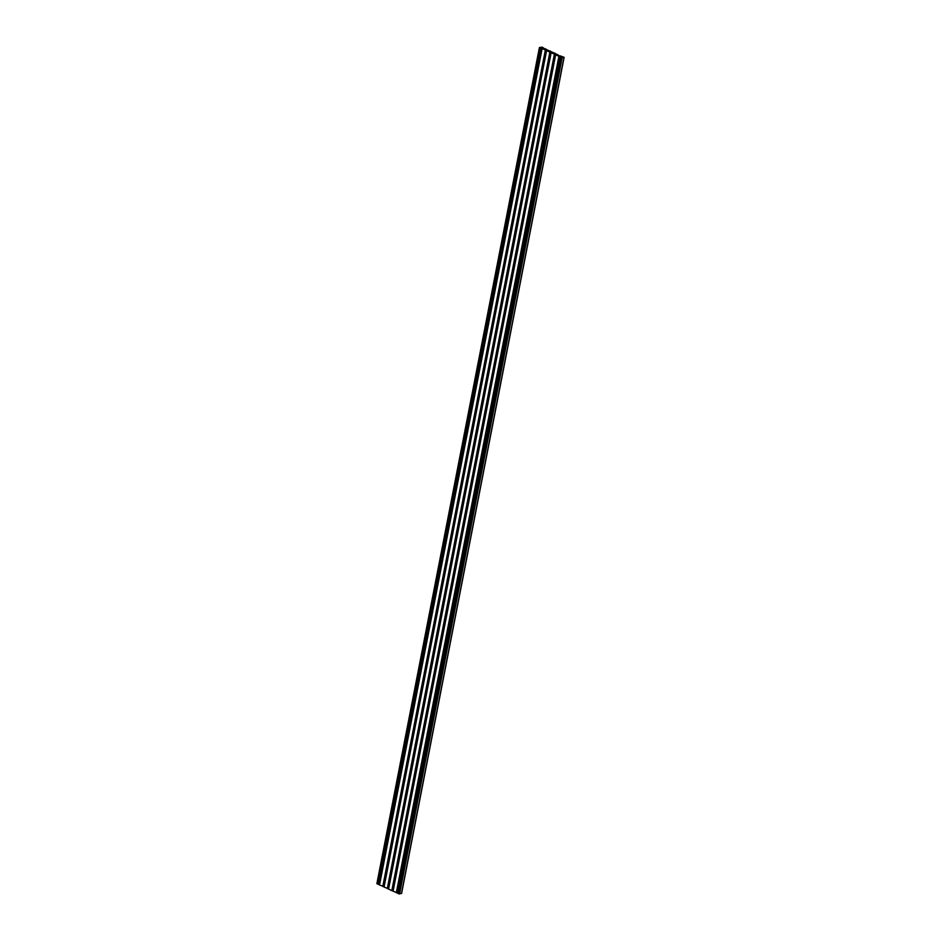 <?xml version="1.0" encoding="UTF-8"?>
<svg xmlns="http://www.w3.org/2000/svg" width="941" height="941" viewBox="0 0 941 941"><rect width="100%" height="100%" fill="white"/><g stroke="black" fill="none" stroke-linecap="round" stroke-linejoin="round"><path stroke-width="1.41" d="M542.91 48.003L543.792 48.273L542.91 48.003M544.039 49.32L544.921 49.591L544.039 49.32M547.427 50.085L548.297 50.355L547.427 50.085M548.556 51.39L549.438 51.673L548.556 51.39M551.932 52.155L552.814 52.425L551.932 52.155M553.073 53.472L553.955 53.743L553.073 53.472M556.449 54.237L557.331 54.507L556.449 54.237M557.578 55.543L558.46 55.825L557.578 55.543M560.965 56.307L561.848 56.578L560.965 56.307M560.93 57.307L561.189 57.307A3.729 1.247 11 0 0 561.095 56.919L560.036 56.436A3.729 1.247 11 0 0 558.954 56.284L556.672 55.237A3.729 1.247 11 0 0 556.578 54.849L555.519 54.355A3.729 1.247 11 0 0 554.449 54.213L552.155 53.155A3.729 1.247 11 0 0 552.061 52.767L551.003 52.284A3.729 1.247 11 0 0 549.932 52.131L547.65 51.085A3.729 1.247 11 0 0 547.544 50.696L546.486 50.202A3.729 1.247 11 0 0 545.415 50.061L543.133 49.003A3.729 1.247 11 0 0 543.028 48.614L541.969 48.132A3.729 1.247 11 0 0 540.899 47.979L539.534 47.509L542.239 47.168L544.58 48.673A3.729 1.247 11 0 0 544.674 49.061L545.733 49.544A3.729 1.247 11 0 0 546.815 49.697L549.097 50.743A3.729 1.247 11 0 0 549.191 51.132L550.25 51.626A3.729 1.247 11 0 0 551.332 51.767L553.614 52.825A3.729 1.247 11 0 0 553.708 53.214L554.767 53.696A3.729 1.247 11 0 0 555.837 53.849L558.131 54.896A3.729 1.247 11 0 0 558.225 55.284L559.283 55.778A3.729 1.247 11 0 0 560.354 55.919L564.118 57.342L560.93 57.307M401.513 893.256L399.596 893.95L397.514 893.221L560.06 57.213M378.776 884.399L541.298 48.344L378.811 884.375L376.882 883.658L539.487 47.744M379.588 884.222L379.458 884.187A3.729 1.247 11 0 0 378.87 884.093M383.305 886.422L379.458 884.916L542.004 48.908M384.104 886.293L383.975 886.269A3.729 1.247 11 0 0 383.387 886.163M384.046 887.069L546.521 50.979L384.046 887.069L387.821 888.492M388.621 888.375L388.492 888.339A3.729 1.247 11 0 0 387.904 888.245M554.872 54.554L391.809 890.633L388.48 889.069L551.026 53.061M393.138 890.445L393.009 890.421A3.729 1.247 11 0 0 392.409 890.315M396.843 892.703L559.354 56.648L396.867 892.68L392.997 891.139L555.543 55.131M397.643 892.527L397.525 892.491A3.729 1.247 11 0 0 396.926 892.397M563.977 57.436L401.466 893.491M554.72 53.014L554.602 53.661M550.214 50.932L550.085 51.579M545.698 48.861L545.568 49.508M539.605 47.815L377.094 883.87M540.781 48.344L378.27 884.411M541.087 48.391L378.576 884.446M541.969 48.132L379.458 884.187M542.051 48.932L379.529 884.987M545.298 50.426L382.787 886.481M545.604 50.473L383.093 886.528M545.804 50.414L383.293 886.481M546.486 50.202L383.975 886.269M549.815 52.508L387.304 888.563M550.12 52.543L387.61 888.61M550.32 52.496L387.81 888.551M551.003 52.284L388.492 888.339M551.073 53.084L388.562 889.139M554.331 54.578L391.809 890.633M554.637 54.625L392.126 890.68M554.837 54.578L392.326 890.633M555.519 54.355L393.009 890.421M555.59 55.154L393.079 891.221M558.836 56.66L396.326 892.715M559.154 56.695L396.632 892.762M560.036 56.436L397.525 892.491M560.107 57.236L397.596 893.291M561.283 57.777L398.761 893.832M562.106 57.895L399.596 893.95M564.118 57.342L401.607 893.397M554.778 52.978L554.637 53.672M550.262 50.896L550.12 51.59M545.745 48.826L545.615 49.52M539.393 47.603L376.882 883.658M541.969 48.85L379.458 884.916M545.839 50.391L383.328 886.457M546.486 50.932L383.963 886.987M550.356 52.473L387.845 888.527M550.991 53.002L388.48 889.069M555.508 55.084L392.997 891.139M560.024 57.154L397.514 893.221"/></g></svg>
